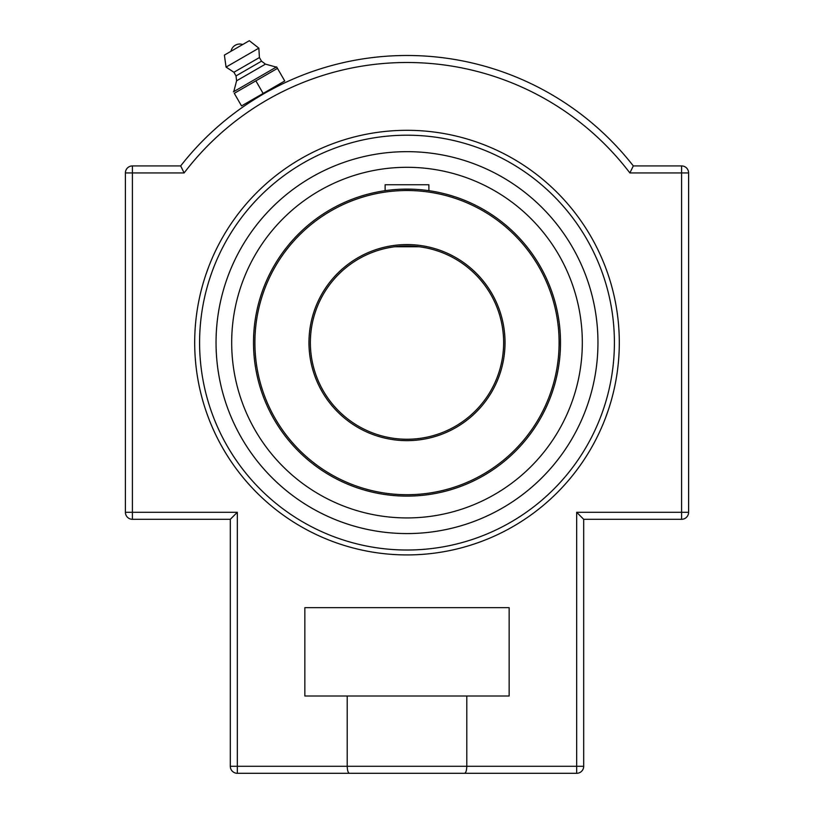 <?xml version="1.0" encoding="UTF-8"?>
<svg xmlns="http://www.w3.org/2000/svg" width="814" height="814" viewBox="0 0 814 814"><rect width="100%" height="100%" fill="white"/><g stroke="black" fill="none" stroke-linecap="round" stroke-linejoin="round"><path stroke-width="1.22" d="M234.269 93.325L277.482 68.376L276.618 66.89L284.747 80.973L241.534 105.922L234.269 93.325M255.525 98.698L249.328 102.656L248.799 101.73L263.146 93.447L255.871 80.851M276.618 66.89L233.404 91.84M263.146 93.447L277.493 85.165L278.022 86.091L268.966 90.842M242.694 44.526L231.003 51.272A8.934 8.934 0 0 1 242.694 44.526M275.804 66.982L265.466 64.133L261.518 61.182L259.422 57.54L258.852 48.148L249.318 40.7L224.379 55.098L226.058 67.084L233.913 72.263L236.019 75.916L236.599 80.8L233.893 91.178M258.852 48.148L226.058 67.084M259.422 57.54L233.913 72.263M261.518 61.182L236.019 75.916M265.466 64.133L236.599 80.8M407 554.924A212.312 212.312 0 0 1 223.138 236.457A212.312 212.312 0 0 1 590.862 236.457A212.312 212.312 0 0 1 407 554.924M407 151.658A190.954 190.954 0 0 1 597.954 342.613A190.954 190.954 0 0 1 407 533.567A190.954 190.954 0 0 1 216.046 342.613A190.954 190.954 0 0 1 407 151.658A190.954 190.954 0 0 0 241.626 438.095A190.954 190.954 0 0 0 572.374 438.095A190.954 190.954 0 0 0 407 151.658M205.657 275.244L208.638 266.931M605.362 266.931L607.356 272.375M208.638 418.294L206.644 412.851M608.343 409.981L605.362 418.294M263.451 93.946L255.504 98.708M249.328 102.656L251.709 101.109M466.788 696.001L466.788 766.289L230.311 766.289A7.011 7.011 0 0 0 237.322 773.3L237.322 512.291L230.311 519.301L230.311 766.289A7.011 7.011 0 0 0 237.322 773.3L349.521 773.3C348.127 772.954 347.354 770.624 347.212 766.289L347.212 696.001L509.147 696.001L509.147 607.651L304.853 607.651L304.853 696.001L347.212 696.001M125.397 512.291L132.407 512.291L132.407 519.301A7.011 7.011 0 0 1 125.397 512.291L125.397 172.934L184.127 172.934A280.108 280.108 0 0 1 629.873 172.934L681.593 172.934L681.593 512.291L576.678 512.291L576.678 766.289L466.788 766.289C466.646 770.624 465.873 772.954 464.479 773.3L576.678 773.3A7.011 7.011 0 0 0 583.689 766.289L583.689 519.301L681.593 519.301A7.011 7.011 0 0 0 688.603 512.291L688.603 172.934A7.011 7.011 0 0 0 681.593 165.924L633.323 165.924A287.128 287.128 0 0 0 180.677 165.924L132.407 165.924A7.011 7.011 0 0 0 125.397 172.934L125.397 512.291A7.011 7.011 0 0 0 132.407 519.301L230.311 519.301M184.127 172.934L180.677 165.924L184.127 172.934M629.873 172.934L633.323 165.924L629.873 172.934M576.678 512.291L583.689 519.301M583.689 766.289L576.678 766.289L576.678 773.3L237.322 773.3M349.521 773.3L464.479 773.3M688.603 512.291A7.011 7.011 0 0 1 681.593 519.301L681.593 512.291L688.603 512.291L688.603 172.934A7.011 7.011 0 0 0 681.593 165.924L681.593 172.934L688.603 172.934M125.397 172.934A7.011 7.011 0 0 1 132.407 165.924L132.407 512.291L237.322 512.291M427.248 190.456L428.917 190.68L428.876 184.737L385.124 184.737L385.124 190.68M560.439 346.825L560.439 338.4M559.422 360.775L559.076 363.461M558.933 364.53L559.157 362.861M559.422 324.45L559.157 322.364M407 439.245A96.632 96.632 0 0 1 310.368 342.613A96.632 96.632 0 0 1 407 245.981A96.632 96.632 0 0 1 503.632 342.613A96.632 96.632 0 0 1 407 439.245M407 245.981L394.78 246.764L419.22 246.764L407 245.981M388.838 247.71L391.503 247.232M385.5 248.402L386.151 248.26M425.162 247.71L422.497 247.232M407 189.113A153.5 153.5 0 0 0 253.5 342.613A153.5 153.5 0 0 0 407 496.113A153.5 153.5 0 0 0 560.5 342.613A153.5 153.5 0 0 0 407 189.113M411.223 189.174L402.777 189.174M388.838 190.191L385.083 190.68M407 190.517A152.096 152.096 0 0 1 538.726 418.661A152.096 152.096 0 0 1 275.274 418.661A152.096 152.096 0 0 1 407 190.517M407 244.576A98.036 98.036 0 0 0 322.1 391.626A98.036 98.036 0 0 0 491.9 391.626A98.036 98.036 0 0 0 407 244.576M407 517.928A175.315 175.315 0 0 1 231.685 342.613A175.315 175.315 0 0 1 407 167.297A175.315 175.315 0 0 1 582.315 342.613A175.315 175.315 0 0 1 407 517.928M407 135.205A207.407 207.407 0 0 1 586.619 446.316A207.407 207.407 0 0 1 227.381 446.316A207.407 207.407 0 0 1 407 135.205"/></g></svg>
